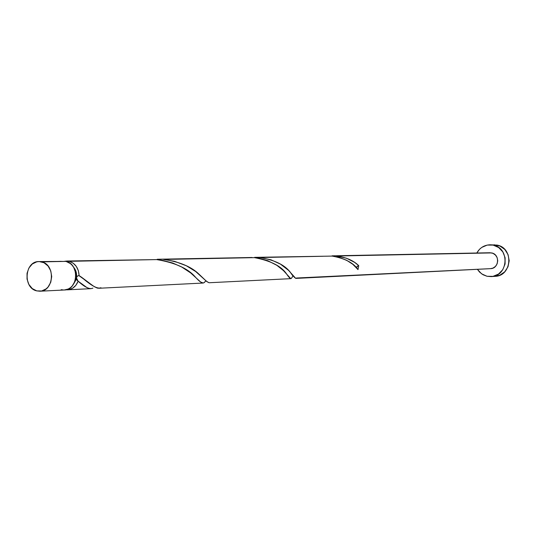 <?xml version="1.0" encoding="UTF-8"?>
<svg xmlns="http://www.w3.org/2000/svg" width="536" height="536" viewBox="0 0 536 536"><rect width="100%" height="100%" fill="white"/><g stroke="black" fill="none" stroke-linecap="round" stroke-linejoin="round"><path stroke-width="0.8" d="M39.932 291.216L64.307 289.996C78.182 290.083 79.75 263.993 66.015 261.394L41.661 261.876C55.65 264.543 54.062 291.309 39.932 291.216L36.763 290.887L41.627 290.988L46.13 288.864L48.032 287.055L50.753 282.278L51.717 276.596L50.766 270.888L48.059 266.024L43.999 262.754L39.229 261.568L36.796 261.823L32.314 263.98L28.89 268.02L27.041 273.32L27.035 279.082L28.877 284.442L32.287 288.589L36.763 290.887C22.673 288.033 24.616 261.099 38.9 261.568L41.661 261.876L61.238 261.34M203.265 283.015L200.658 282.023L190.649 272.918L181.724 267.029L172.639 262.988L162.207 260.288L156.633 259.591L69.245 261.327C75.342 263.364 78.624 268.114 79.094 275.571L77.385 276.1L76.775 276.864L75.877 280L73.988 283.417L76.44 277.842C77.037 273.615 76.032 269.997 73.419 266.975L75.891 271.156L76.635 275.591L76.427 278.901L76.735 279.893L78.129 281.199C76.005 286.472 72.474 289.346 67.543 289.829L65.921 289.788L68.595 289.721L72.561 288.268L75.871 285.313L78.129 281.199C84.916 287.35 89.84 289.654 92.909 288.107L92.406 288.314M491.237 276.596L495.063 276.341C512.074 276.087 513.897 247.826 497.06 245.093L493.174 245.113C510.125 247.867 508.289 276.341 491.164 276.596L487.043 276.281L483.016 274.74L479.559 272.094L477.388 269.32L481.589 273.829L487.043 276.281L492.986 276.362L498.5 274.064L502.755 269.709L505.08 263.98L505.12 257.742L502.862 251.96L498.668 247.531L493.174 245.113L497.06 245.093L490.072 244.791L493.174 245.113L487.237 245.079L481.75 247.418L479.439 249.381L476.819 253.012C479.807 247.779 484.216 245.039 490.058 244.791M322.953 256.275L259.92 257.535L271.022 259.813L280.435 264.121L288.576 270.379L295.758 278.412L490.507 268.663C499.13 268.657 500.162 254.325 491.639 252.918L336.588 256.007L346.464 258.218L354.624 262.379L358.745 265.675L358.001 269.621L352.829 264.322L346.604 260.262L338.765 257.26L332.166 256.094L254.593 257.354L332.166 256.094C345.043 258.432 353.653 262.942 358.001 269.621L358.745 265.675C353.673 260.596 346.29 257.374 336.588 256.007L489.958 252.751L332.045 255.84M91.482 288.582L89.304 288.536L86.919 287.571L78.129 281.199L76.44 277.842L77.385 276.1L78.832 275.551L94.229 286.633L97.297 288.1L99.126 288.241M100.915 287.711C97.726 289.246 91.281 285.755 81.586 277.239L79.094 275.571L78.37 270.707L76.3 266.392L73.137 263.143L69.245 261.327L64.923 261.186L156.633 259.591C174.87 262.62 187.674 268.322 195.037 276.69C199.613 281.909 202.662 283.879 204.189 282.593L206.005 280.851L203.714 282.861M209.194 282.74L290.793 278.66L283.43 270.58L276.817 265.293L267.732 260.677L259.076 258.265L254.433 257.642L163.621 259.451L174.414 261.28L186.294 265.742L195.64 271.497L206.976 281.715L209.194 282.74C207.76 282.512 204.384 279.678 199.07 274.238C191.392 266.714 179.573 261.789 163.621 259.451L252.067 257.488L157.249 259.257M243.625 257.856L254.433 257.642C270.72 260.737 281.427 266.178 286.566 273.956C289.212 277.889 290.834 279.33 291.443 278.271L291.189 278.499M156.633 259.591L66.564 261.025M292.02 277.501L292.736 276.348M490.058 268.67L296.375 278.023C295.885 279.129 293.788 277.105 290.083 271.946C284.415 264.771 274.358 259.96 259.92 257.535L254.593 257.354M490.159 252.751L493.066 253.381L495.532 255.129L497.173 257.729L497.736 260.791L497.133 263.833L495.465 266.399L492.979 268.101L490.48 268.663M494.996 276.348L499.72 275.249L504.671 271.886L508.001 266.781L509.2 260.724L508.081 254.647L504.812 249.475L499.9 246.011L494.112 244.771M61.198 289.681L63.583 290.003M64.26 289.996L68.273 288.998L70.397 287.698L72.26 285.936L74.939 281.279L75.884 275.745L75.65 272.904L73.821 267.652L72.293 265.434L70.43 263.605L66.015 261.394L38.927 261.568M356.708 268.013L356.976 266.586L358.745 265.675L357.177 266.312L356.715 268.054M291.443 278.271L293.165 275.658M90.778 288.67L67.663 289.822M202.963 283.055L98.852 288.268M290.083 271.946C292.308 275.316 293.413 276.656 293.4 275.973M199.07 274.238L205.476 280.335M81.586 277.239L91.455 284.656"/></g></svg>
